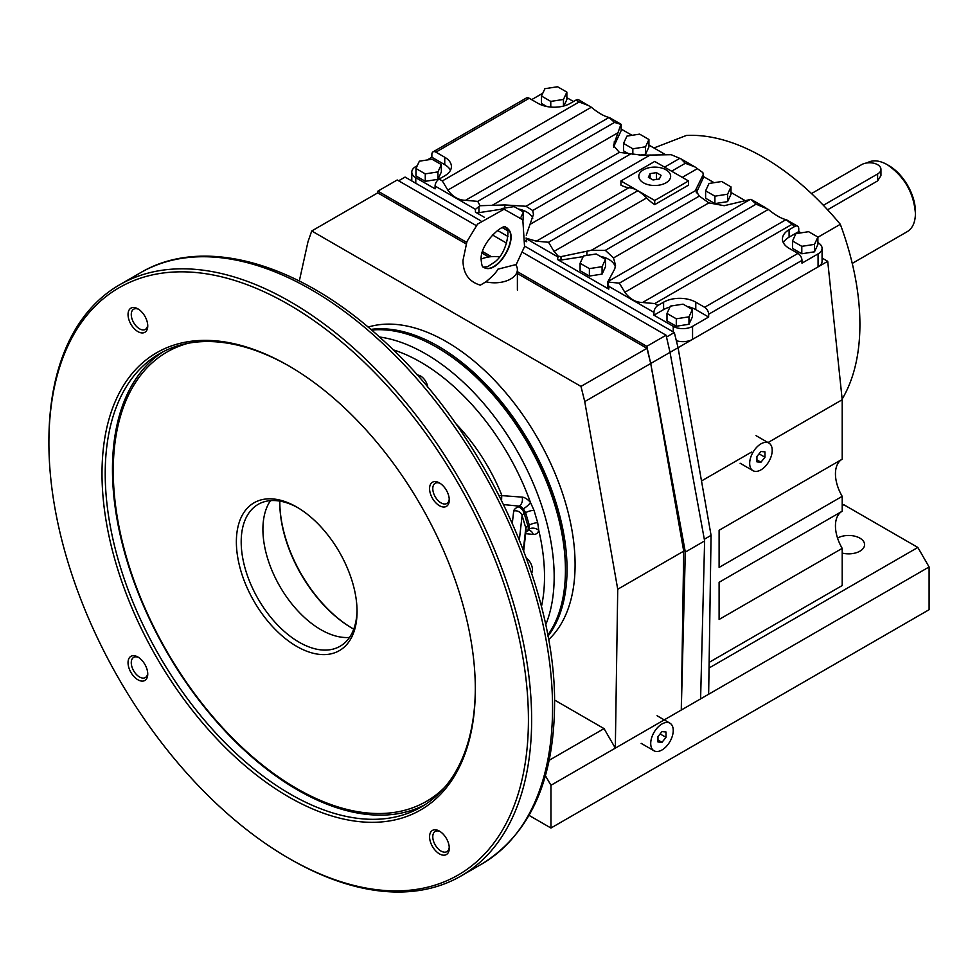 <?xml version="1.0" encoding="UTF-8"?>
<svg xmlns="http://www.w3.org/2000/svg" width="978" height="978" viewBox="0 0 978 978"><rect width="100%" height="100%" fill="white"/><g stroke="black" fill="none" stroke-linecap="round" stroke-linejoin="round"><path stroke-width="1.47" d="M547.924 636.189A182.055 105.111 -120 0 0 567.044 569.269A182.055 105.111 -120 0 0 501.091 401.42A182.055 105.111 -120 0 0 370.809 329.403M368.083 327.104A182.055 105.111 60 0 1 503.352 389.916A182.055 105.111 60 0 1 575.088 564.624A182.055 105.111 60 0 1 548.56 639.698M837.547 538.071A15.929 9.193 180 0 1 854.845 536.188A15.929 9.193 180 0 1 864.576 544.66A15.929 9.193 180 0 1 859.906 551.164A15.929 9.193 180 0 1 842.205 553.083M841.887 511.408A31.858 18.399 -120 0 0 842.205 548.377L719.111 619.453L719.111 582.289L842.205 511.225L842.205 496.347L719.111 567.423L719.111 530.272L842.205 459.195L842.205 399.733L827.718 261.309L822.07 258.045M841.887 459.379A31.858 18.399 -120 0 0 842.205 496.347M709.136 662.375L842.205 585.541L842.205 548.377M842.205 399.733L768.023 442.557M751.52 452.093L701.495 480.968M817.889 237.263L840.31 224.304A227.568 131.382 60 0 0 686.409 135.453L653.952 147.971M545.431 775.725L550.956 785.285L550.956 828.024L929.1 609.697L929.1 566.959L917.841 547.448L843.818 504.721L842.205 505.65M554.526 700.016L604.049 728.61L549.208 760.273M917.841 547.448L709.05 667.998M929.1 566.959L550.956 785.285M604.049 728.61L615.321 748.121L617.729 589.245L584.746 401.591L580.969 386.408L311.737 230.967L307.972 241.798L299.317 281.028M550.956 828.024L529.061 815.383M700.603 698.879L704.625 540.932L670.028 352.349L650.725 363.498L646.947 348.315L517.386 273.51M488.743 256.982L482.215 253.204M466.066 243.877L377.716 192.874L311.737 230.967M517.386 271.652L646.764 346.346L650.725 363.498L685.321 552.081L681.287 710.028L683.708 551.152L650.725 363.498L584.746 401.591M377.264 193.131L377.899 191.126L466.628 242.348M482.667 251.615L491.408 256.664M476.286 225.625L397.215 179.976L377.899 191.126M708.647 694.233L711.067 535.357L678.072 347.703L670.028 352.349L666.079 335.209L646.764 346.346M666.079 335.209L522.631 252.385M506.592 243.131L492.325 234.891M704.625 540.932L685.321 552.081M827.718 261.309L678.072 347.703L674.307 332.52L666.495 337.031M674.307 332.52L524.66 246.126M507.961 236.48L497.399 230.392M480.687 220.735L405.075 177.079L398.633 180.796M711.067 535.357L704.319 539.257M646.947 348.315L580.969 386.408M683.708 551.152L617.729 589.245M840.31 224.304A227.568 131.382 60 0 1 842.144 399.097M505.968 227.642L506.152 227.74C521.543 235.001 497.374 276.86 483.401 267.165L483.218 267.055C482.374 267.226 481.702 265.001 481.213 260.38C479.147 243.388 504.795 221.933 505.968 227.642M483.254 267.08L483.291 267.104C497.264 276.285 520.993 235.197 506.042 227.678L506.005 227.666M506.042 227.678C510.003 225.991 508.389 251.737 494.807 261.97L487.729 266.639L483.291 267.104M515.956 265.087L524.55 246.578L522.827 219.842L504.061 209.194L477.57 224.084L466.958 241.529L462.997 260.38C463.083 273.473 468.865 281.737 480.332 285.148L485.944 281.811C492.741 276.138 496.702 271.933 497.839 269.194L515.663 264.647A22.751 13.142 0 0 1 517.386 269.671L517.386 290.111M499.477 256.835A22.751 13.142 0 0 0 481.249 259.048M485.944 281.811A22.751 13.142 0 0 0 517.386 269.671M795.909 233.644L808.598 231.688L817.889 237.043L814.491 244.378L801.801 246.334L792.51 240.967L795.909 233.644M817.889 237.043L817.889 244.476L814.491 251.811L801.801 253.767L792.51 248.4L792.51 240.967M801.801 253.767L801.801 246.334M814.491 251.811L814.491 244.378M670.395 306.114L683.084 304.146L692.375 309.513L688.977 316.835L676.287 318.804L666.996 313.437L670.395 306.114M692.375 309.513L692.375 316.945L688.977 324.268L676.287 326.236L666.996 320.87L666.996 313.437M676.287 326.236L676.287 318.804M688.977 324.268L688.977 316.835M419.366 161.187L432.056 159.218L441.347 164.585L437.948 171.908L425.259 173.876L415.968 168.509L419.366 161.187M441.347 164.585L441.347 172.018L437.948 179.341L425.259 181.309L415.968 175.942L415.968 168.509M425.259 181.309L425.259 173.876M437.948 179.341L437.948 171.908M544.88 88.717L557.57 86.749L566.861 92.115L563.462 99.45L550.773 101.406L541.482 96.04L544.88 88.717M546.702 106.492L541.482 103.472L541.482 96.04M550.773 107.067L550.773 101.406M563.89 105.966L566.861 99.548L566.861 92.115M563.462 106.076L563.462 99.45M583.499 255.943L596.189 253.974L605.48 259.341L602.081 266.664L589.392 268.632L580.101 263.265L583.499 255.943M605.48 259.341L605.48 266.774L602.081 274.097L589.392 276.065L580.101 270.698L580.101 263.265M589.392 276.065L589.392 268.632M602.081 274.097L602.081 266.664M501.005 209.475L501.433 208.558L514.122 206.602L523.413 211.957L521.029 217.104M506.677 228.314L505.113 227.409M523.034 220.221L523.413 211.957M709.013 183.473L721.703 181.517L730.994 186.884L727.595 194.206L714.906 196.175L705.615 190.808L709.013 183.473M730.994 186.884L730.994 194.316L727.595 201.639L714.906 203.595L705.615 198.241L705.615 190.808M714.906 203.595L714.906 196.175M727.595 201.639L727.595 194.206M626.947 136.101L639.636 134.133L648.927 139.499L645.529 146.822L632.839 148.79L623.548 143.424L626.947 136.101M628.83 153.913L623.548 150.857L623.548 143.424M632.839 154.597L632.839 148.79M645.529 146.822L645.529 154.255L648.927 146.932L648.927 139.499M645.529 154.255L639.245 155.233M817.889 242.617L818.073 242.727A13.655 7.885 180 0 1 822.07 248.302A13.655 7.885 180 0 1 818.073 253.877L801.972 263.168L801.972 260.38A5.685 3.289 -120 0 0 797.95 253.412L789.099 248.302A22.751 13.142 180 0 1 782.437 239.011A22.751 13.142 180 0 1 789.099 229.72L794.735 226.468L786.031 219.647C781.067 218.473 775.175 215.062 768.329 209.426L756.116 204.17L750.945 199.329L724.197 205.71L708.867 202.886L699.319 196.089L695.59 190.111L703.255 174.512L702.864 172.617L695.04 166.981L685.321 163.289L680.969 158.864L671.189 154.695L642.13 155.209L619.355 152.372L613.475 145.563L620.908 124.389L614.514 122.421L609.025 117.458C604.062 116.284 598.169 112.873 591.323 107.238L578.744 99.842A5.685 3.289 120 0 0 575.895 100.123L570.26 103.375A22.751 13.142 180 0 1 538.083 103.375L529.232 98.265A5.685 3.289 -120 0 0 526.384 97.983L433.058 151.859A5.685 3.289 60 0 1 435.895 152.14L444.745 157.25A22.751 13.142 180 0 1 451.408 166.541A22.751 13.142 180 0 1 444.745 175.832L439.122 179.084A5.685 3.289 120 0 0 435.088 186.052L435.088 188.84L415.784 177.69A13.655 7.885 180 0 1 411.787 172.116A13.655 7.885 180 0 1 415.784 166.541L417.276 165.685M531.641 99.658L541.299 94.084A13.655 7.885 180 0 1 542.729 93.362M566.861 97.69L573.475 101.516M588.829 105.661L579.11 101.981L442.337 180.942L447.826 190.087C452.777 196.822 458.682 200.221 465.528 200.307L477.741 201.382L480.027 205.722L504.831 204.94L525.993 206.272L532.704 210.527L533.475 214.365L526.25 235.172M620.908 124.389L621.311 130.001A3.643 2.103 0 0 1 621.189 130.551L621.189 124.353M450.479 170.258A22.751 13.142 0 0 0 444.745 164.683L431.873 157.25L431.873 154.463A5.685 3.289 60 0 1 433.058 151.859M427.166 159.976L431.873 157.25M653.94 312.398A5.685 3.289 -60 0 1 657.962 305.429L663.597 302.178A22.751 13.142 180 0 1 695.774 302.178L704.625 307.288A5.685 3.289 60 0 1 708.647 314.256L708.647 317.043L692.558 326.334A13.655 7.885 180 0 1 673.243 326.334L653.94 315.185L653.94 312.398L608.781 286.334L608.781 289.121L557.497 259.512A3.643 2.103 0 0 0 561.005 260.05L583.181 256.627M653.94 315.185L663.597 309.61A22.751 13.142 180 0 1 669.967 307.031M687.155 306.493A22.751 13.142 180 0 1 695.774 309.61L708.647 317.043M699.319 196.089L605.333 250.344L613.499 257.947L615.541 265.246L614.771 268.877L607.705 282.031L619.343 283.143L624.832 292.275C629.783 299.011 635.688 302.422 642.534 302.495L654.747 303.571L657.962 305.429M608.781 286.334L607.705 282.031L607.705 287.63A3.643 2.103 0 0 0 608.781 289.121M794.735 226.468A5.685 3.289 -60 0 1 797.583 226.187A5.685 3.289 -60 0 1 798.757 228.791L798.757 231.578L789.099 237.153A22.751 13.142 0 0 0 783.366 242.727M798.757 231.578L800.982 232.862M695.541 190.612L591.36 250.282L605.333 250.344M696.324 188.338L696.324 192.849L703.255 177.923A3.643 2.103 0 0 0 703.378 177.385L703.378 173.913L703.255 177.923M703.378 176.517L714.087 182.69M730.994 192.458L745.737 200.967M708.867 202.886L613.499 257.947M646.678 197.911A45.514 26.272 -120 0 0 637.827 190.71L620.932 180.954L654.722 161.443L688.512 180.954L688.512 185.123L654.722 204.634A31.858 18.399 60 0 1 646.678 197.911L554.025 251.407L558.193 256.138L561.005 256.639L591.36 250.282M697.522 168.558L682.277 177.36M621.189 130.551L614.257 145.49A22.751 13.142 0 0 0 613.658 147.262M621.311 129.133L632.02 135.306M648.927 145.074L665.211 154.475M630.345 154.157L532.704 210.527M650.211 154.989L530.541 224.084M617.595 132.947L492.35 205.258M615.358 267.08A22.751 13.142 0 0 0 600.26 256.322M557.497 259.512L558.193 256.138M756.116 204.17L619.343 283.143M765.835 207.862L750.945 199.329M484.477 217.348L475.43 212.128L475.43 209.341L480.027 205.722M475.43 212.128A3.643 2.103 0 0 0 478.939 212.666L501.115 209.243M532.79 218.155A22.751 13.142 0 0 0 518.193 208.95M526.103 237.996L526.714 241.737L525.712 241.163M525.773 240.796A3.643 2.103 0 0 0 526.714 241.737M507.68 230.747L502.496 227.764M614.514 122.421L477.741 201.382M526.409 238.277L536.323 241.187L548.536 242.263L554.025 251.407M654.722 204.634L654.722 200.466L637.827 190.71A31.858 18.399 -120 0 0 628.976 187.69A31.858 18.399 60 0 1 620.932 185.123L620.932 180.954M688.512 180.954L654.722 200.466M685.321 163.289L671.617 171.199M637.827 190.71L548.536 242.263M676.324 340.686A13.655 7.885 0 0 0 692.558 339.342L818.073 266.884A13.655 7.885 0 0 0 822.07 261.309L822.07 248.302M768.329 209.426L624.832 292.275M591.323 107.238L447.826 190.087M665.994 169.805A15.929 9.193 0 0 0 648.634 167.813A15.929 9.193 0 0 0 638.793 176.309A15.929 9.193 0 0 0 654.722 185.502A15.929 9.193 0 0 0 670.651 176.309A15.929 9.193 0 0 0 665.994 169.805M650.077 173.632L656.421 172.641L661.067 175.331L659.368 178.986L653.023 179.976L648.377 177.287L650.077 173.632L650.077 178.277M656.421 172.641L656.421 179.451M650.725 743.476A15.929 9.193 120 0 0 654.013 750.774A15.929 9.193 120 0 0 669.942 741.568A15.929 9.193 120 0 0 669.942 723.182A15.929 9.193 120 0 0 657.668 727.449A15.929 9.193 120 0 0 650.725 743.476M666.006 737.339L661.984 742.339L657.962 741.984L657.962 736.617L661.984 731.605L666.006 731.972L666.006 737.339L660.113 733.928M661.984 742.339L657.962 740.016M749.686 463.376A15.929 9.193 120 0 0 752.974 470.662A15.929 9.193 120 0 0 768.904 461.469A15.929 9.193 120 0 0 768.904 443.071A15.929 9.193 120 0 0 756.63 447.337A15.929 9.193 120 0 0 749.686 463.376M764.967 457.227L760.945 462.227L756.923 461.873L756.923 456.506L760.945 451.506L764.967 451.86L764.967 457.227L759.075 453.829M760.945 462.227L756.923 459.904M827.596 209.781L877.608 180.906L880.946 175.575L880.946 169.328A11.381 6.565 0 0 0 873.916 163.265A11.381 6.565 0 0 0 861.52 164.683L811.508 193.558M823.366 205.294L877.608 173.974A11.381 6.565 0 0 0 880.946 169.328M852.241 263.412L907.168 231.688C912.56 228.4 915.31 222.324 915.42 213.461C913.758 192.752 904.369 176.492 887.266 164.683C879.528 160.355 872.902 159.695 867.352 162.715L866.973 162.935M915.42 213.461L915.42 211.603A37.543 21.675 -120 0 0 888.868 165.612L887.266 164.683M541.421 606.69A175.221 101.162 -120 0 0 544.514 576.702A175.221 101.162 -120 0 0 538.78 530.394L537.692 522.704L534.025 510.357L530.504 502.533A13.655 7.885 60 0 0 522.105 497.117L499.049 495.418M417.215 375.051A10.245 5.917 60 0 1 427.765 387.264M138.742 309.366A11.663 6.736 -120 0 0 133.68 309.195A11.663 6.736 -120 0 0 133.68 322.654A11.663 6.736 -120 0 0 145.343 329.39A11.663 6.736 -120 0 0 147.715 324.916M138.742 657.546A11.663 6.736 -120 0 0 133.68 657.363A11.663 6.736 -120 0 0 133.68 670.835A11.663 6.736 -120 0 0 145.343 677.571A11.663 6.736 -120 0 0 147.715 673.096M440.271 831.63A11.663 6.736 -120 0 0 435.198 831.447A11.663 6.736 -120 0 0 435.198 844.919A11.663 6.736 -120 0 0 446.86 851.655A11.663 6.736 -120 0 0 449.244 847.18M440.271 483.45A11.663 6.736 -120 0 0 435.198 483.279A11.663 6.736 -120 0 0 435.198 496.738A11.663 6.736 -120 0 0 446.86 503.474A11.663 6.736 -120 0 0 449.244 499M523.316 549.917L525.809 528.022A6.822 2.127 163.4 0 1 527.912 525.919L529.281 525.125L525.589 512.692L523.328 508.829A6.822 1.516 -39.3 0 0 530.504 502.533A175.221 101.162 -120 0 0 393.095 349.782M526.298 557.925A10.245 5.917 60 0 1 531.604 573.169M288.657 858.207L290.27 859.136A341.346 197.079 -120 0 0 460.944 876.043A341.346 197.079 -120 0 0 531.641 719.771A341.346 197.079 -120 0 0 382.642 376.249A341.346 197.079 -120 0 0 119.597 284.806A341.346 197.079 -120 0 0 48.9 441.066L48.9 442.924A339.073 195.771 -120 0 0 288.657 858.207A339.073 195.771 -120 0 0 528.426 719.771A339.073 195.771 -120 0 0 288.657 304.5A339.073 195.771 -120 0 0 48.9 442.924M137.898 308.84A13.936 8.044 -120 0 0 128.045 314.525A13.936 8.044 -120 0 0 137.898 331.603A13.936 8.044 -120 0 0 147.751 325.906A13.936 8.044 -120 0 0 137.898 308.84L137.898 308.84M137.898 657.008A13.936 8.044 -120 0 0 128.045 662.705A13.936 8.044 -120 0 0 137.898 679.771A13.936 8.044 -120 0 0 147.751 674.086A13.936 8.044 -120 0 0 137.898 657.008L137.898 657.008M439.428 831.104A13.936 8.044 -120 0 0 429.574 836.789A13.936 8.044 -120 0 0 439.428 853.855A13.936 8.044 -120 0 0 449.281 848.17A13.936 8.044 -120 0 0 439.428 831.104L439.428 831.104M439.428 482.924A13.936 8.044 -120 0 0 429.574 488.609A13.936 8.044 -120 0 0 439.428 505.687A13.936 8.044 -120 0 0 449.281 499.99A13.936 8.044 -120 0 0 439.428 482.924L439.428 482.924M547.741 635.199A182.055 105.111 -120 0 0 565.431 570.198A182.055 105.111 -120 0 0 436.701 347.239A182.055 105.111 -120 0 0 371.567 330.063M475.32 689.123A263.974 152.409 -120 0 0 288.669 365.809A263.974 152.409 -120 0 0 102.005 473.584A263.974 152.409 -120 0 0 288.657 796.887A263.974 152.409 -120 0 0 475.32 689.123M436.701 347.239L438.315 348.168A179.781 103.79 -120 0 1 565.431 568.34L565.431 570.198M289.476 366.285A261.701 151.089 -120 0 0 159.426 353.779A261.701 151.089 -120 0 0 159.414 655.969A261.701 151.089 -120 0 0 421.127 807.058A261.701 151.089 -120 0 0 475.32 688.182M163.094 351.774A261.701 151.089 -120 0 0 166.663 651.788A261.701 151.089 -120 0 0 424.696 804.882M185.747 343.743A259.427 149.781 -120 0 0 167.8 351.567A259.427 149.781 -120 0 0 167.397 351.799M426.824 801.141A259.427 149.781 -120 0 0 427.227 800.909A259.427 149.781 -120 0 0 442.973 789.283M188.326 343.229A259.427 149.781 -120 0 0 166.993 352.031A259.427 149.781 -120 0 0 166.993 651.592A259.427 149.781 -120 0 0 426.42 801.373A259.427 149.781 -120 0 0 444.709 787.302M357.056 611.543A85.343 49.267 -120 0 0 296.713 507.032A85.343 49.267 -120 0 0 236.37 541.861A85.343 49.267 -120 0 0 296.713 646.385A85.343 49.267 -120 0 0 357.056 611.543M297.923 507.741A81.92 47.299 -120 0 0 258.155 504.367A81.92 47.299 -120 0 0 258.155 598.964A81.92 47.299 -120 0 0 340.087 646.262A81.92 47.299 -120 0 0 357.043 610.125M270.49 500.626A81.92 47.299 -120 0 0 279.879 586.421A81.92 47.299 -120 0 0 349.476 637.448M279.83 501.103A102.409 59.12 -120 0 0 279.806 502.851A102.409 59.12 -120 0 0 352.227 628.267A102.409 59.12 -120 0 0 353.743 629.123M279.818 502.386A103.546 59.78 -120 0 0 352.618 628.499M537.692 522.704A6.822 2.164 -16.9 0 0 529.281 525.125L529.318 528.976A6.822 3.936 60 0 1 528.083 530.687L526.861 531.396A6.822 3.936 60 0 0 527.912 525.919L524.22 513.487L525.589 512.692A6.822 2.103 -16.2 0 1 534.025 510.357M528.083 530.687L529.037 530.418A6.822 5.147 95.7 0 1 533.193 534.416A13.655 7.885 60 0 0 538.78 530.394A6.822 4.866 16 0 0 529.318 528.976M455.711 423.584A134.267 77.519 -120 0 1 501.751 495.1L501.592 500.467M579.11 101.981L575.895 100.123M529.232 98.265L435.895 152.14M442.337 180.942L439.122 179.084M444.745 164.683L444.745 157.25M663.597 309.61L663.597 302.178M695.774 309.61L695.774 302.178M797.95 253.412L704.625 307.288M791.52 224.61L654.747 303.571M789.099 237.153L789.099 229.72M801.972 260.38L708.647 314.256M614.257 145.49L614.257 141.773M619.355 152.372L525.993 206.272M586.898 255.417L586.898 251.517M561.005 260.05L561.005 256.639M749.869 199.646L607.888 281.615M478.939 212.666L478.939 206.48M504.831 208.033L504.831 204.94M557.497 256.725L526.714 238.95M679.82 158.338L664.588 167.14M628.976 187.69L536.323 241.187M818.073 266.884L818.073 253.877M786.031 219.647L642.534 302.495M475.43 209.341L435.088 186.052M673.243 331.909L673.243 326.334M692.558 339.342L692.558 326.334M415.784 183.265L415.784 177.69M609.025 117.458L465.528 200.307M877.608 173.974L877.608 180.906M552.558 707.693A341.346 197.079 -120 0 0 403.559 364.171A341.346 197.079 -120 0 0 140.514 272.728C203.412 235.38 298.767 262.727 381.004 338.388C481.677 427.985 556.14 584.893 554.563 704.906C553.829 781.336 529.599 834.344 481.861 863.965A341.346 197.079 -120 0 0 552.558 707.693M523.695 550.92L526.017 530.455A6.822 6.43 6.5 0 0 525.809 528.022L522.105 515.589A6.822 2.127 163.4 0 1 524.22 513.487A6.822 3.936 -120 0 0 517.912 506.824L519.122 506.127L503.621 504.587M519.342 539.856L522.105 515.589A6.822 6.43 -173.5 0 0 513.694 511.029A13.655 4.267 163.4 0 1 517.912 506.824M512.301 523.254L513.694 511.029M545.675 624.905A182.055 105.111 -120 0 0 554.171 576.702A182.055 105.111 -120 0 0 379.452 336.994M522.105 497.117A6.822 5.147 -84.3 0 1 519.122 506.127A6.822 3.936 60 0 1 523.328 508.829M533.193 534.416L525.651 533.67M621.238 124.377L610.162 117.983M695.04 166.981L680.969 158.864M797.583 226.187L787.168 220.172M411.787 172.116L411.787 180.954M641.14 743.341L654.013 750.774M657.069 715.749L669.942 723.182M740.101 463.23L752.974 470.662M756.031 435.638L768.904 443.071M140.514 272.728L119.597 284.806M481.861 863.965L460.944 876.043M167.8 351.567L166.993 352.031M427.227 800.909L426.42 801.373M525.235 532.533L526.861 531.396"/></g></svg>
